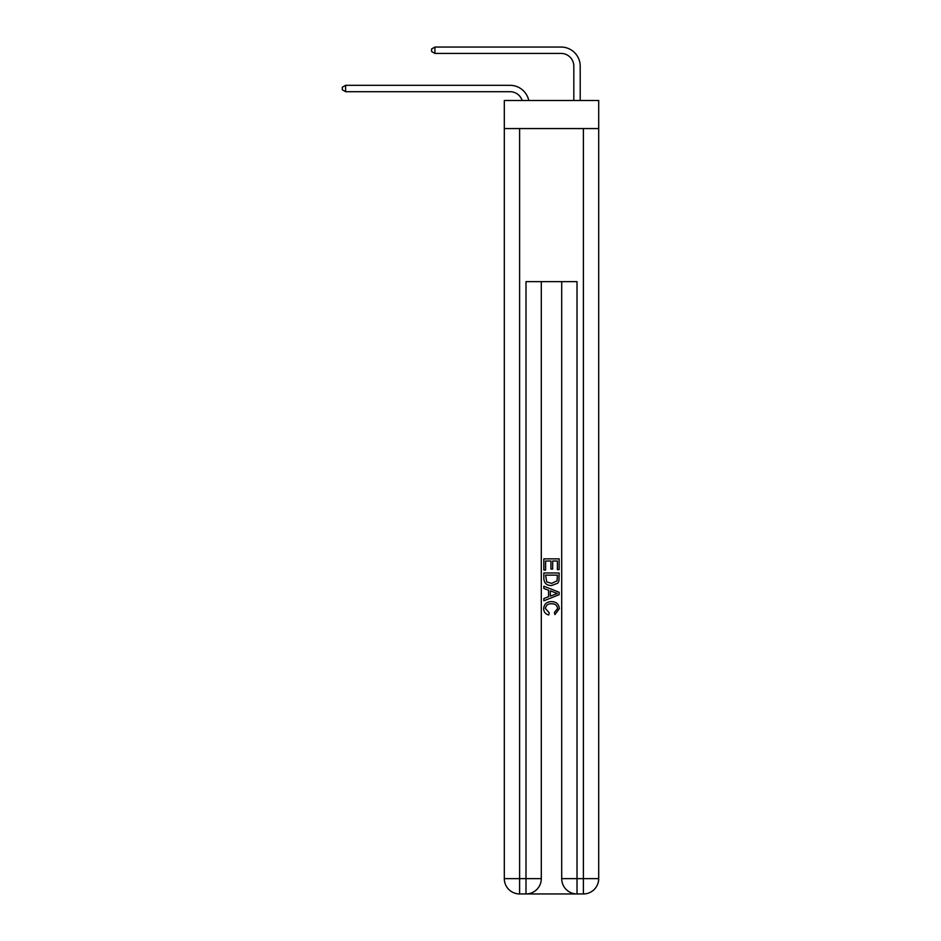 <?xml version="1.0" encoding="UTF-8"?>
<svg xmlns="http://www.w3.org/2000/svg" width="941" height="941" viewBox="0 0 941 941"><rect width="100%" height="100%" fill="white"/><g stroke="black" fill="none" stroke-linecap="round" stroke-linejoin="round"><path stroke-width="1.41" d="M598.699 128.564L598.699 100.499L504.305 100.499L504.305 128.564L598.699 128.564L598.699 878.647L583.396 878.647L583.396 128.564M510.046 91.7A12.762 12.762 -34.7 0 1 522.173 100.499A12.762 12.762 -27.9 0 0 510.046 91.7L345.618 91.7L342.301 89.783L342.301 87.231L345.618 85.325L510.046 85.325A19.138 19.138 145.3 0 1 528.771 100.499M573.822 100.499L573.822 66.188A12.762 12.762 11 0 0 561.071 53.425L434.907 53.425L431.59 51.52L431.59 48.967L434.907 47.05L561.071 47.05A19.138 19.138 37.9 0 1 580.209 66.188L580.209 100.499M527.136 893.95L575.868 893.95M577.021 893.95L577.021 878.647L561.706 878.647A15.303 15.303 0 0 0 577.021 893.95L583.396 893.95L583.396 878.647L577.021 878.647L577.021 281.641L525.995 281.641L525.995 878.647L504.305 878.647L504.305 128.564M541.298 281.641L541.298 878.647A15.303 15.303 0 0 1 525.995 893.95L519.608 893.95A15.303 15.303 0 0 1 504.305 878.647M561.706 878.647L561.706 281.641M583.396 893.95A15.303 15.303 0 0 0 598.699 878.647M543.851 570.034L543.851 558.848L559.154 558.848L559.154 569.646L557.39 569.646L557.39 561.012L552.685 561.012L552.685 569.058L550.92 569.058L550.92 561.012L545.615 561.012L545.615 570.034L543.851 570.034M543.851 578.456L543.851 572.975L559.154 572.975L558.942 580.915L557.837 583.149L551.591 585.537C546.686 585.561 544.11 583.197 543.851 578.456M545.615 575.139L546.697 581.903L551.614 583.385L557.072 580.773L557.39 575.139L545.615 575.139M543.851 588.478L543.851 586.196L559.154 592.265L559.154 594.7L543.851 600.781L543.851 598.488L548.556 596.747L548.556 590.219L543.851 588.478M554.567 592.442L550.32 590.877L550.32 596.1L557.39 593.489L554.567 592.442M545.415 608.521L549.25 612.814L548.744 614.979C545.509 614.132 543.804 612.05 543.651 608.733C544.063 604.028 546.721 601.664 551.614 601.628C556.319 601.734 558.895 604.087 559.354 608.686L554.908 614.579L554.437 612.426L557.59 608.58C557.131 605.275 555.143 603.675 551.626 603.793C548.038 603.604 545.98 605.181 545.415 608.521M345.618 85.325L510.046 85.325L345.618 85.325L510.046 85.325L345.618 85.325L510.046 85.325L345.618 85.325L510.046 85.325L345.618 85.325L510.046 85.325L345.618 85.325L510.046 85.325L345.618 85.325L510.046 85.325L345.618 85.325L510.046 85.325L345.618 85.325L510.046 85.325L345.618 85.325L510.046 85.325L345.618 85.325L510.046 85.325L345.618 85.325L345.618 91.7M573.822 66.188A12.762 12.762 -142.1 0 0 561.071 53.425A12.762 12.762 -142.1 0 1 573.822 66.188A12.762 12.762 -142.1 0 0 561.071 53.425A12.762 12.762 -142.1 0 1 573.822 66.188A12.762 12.762 -142.1 0 0 561.071 53.425A12.762 12.762 -142.1 0 1 573.822 66.188A12.762 12.762 -142.1 0 0 561.071 53.425A12.762 12.762 -142.1 0 1 573.822 66.188A12.762 12.762 -142.1 0 0 561.071 53.425A12.762 12.762 -142.1 0 1 573.822 66.188A12.762 12.762 -142.1 0 0 561.071 53.425A12.762 12.762 -142.1 0 1 573.822 66.188A12.762 12.762 -142.1 0 0 561.071 53.425A12.762 12.762 -142.1 0 1 573.822 66.188A12.762 12.762 -142.1 0 0 561.071 53.425A12.762 12.762 -142.1 0 1 573.822 66.188A12.762 12.762 -142.1 0 0 561.071 53.425A12.762 12.762 -142.1 0 1 573.822 66.188A12.762 12.762 -142.1 0 0 561.071 53.425A12.762 12.762 -142.1 0 1 573.822 66.188A12.762 12.762 -142.1 0 0 561.071 53.425A12.762 12.762 -142.1 0 1 573.822 66.188A12.762 12.762 -142.1 0 0 561.071 53.425M434.907 47.05L434.907 53.425M519.608 128.564L519.608 893.95M541.298 878.647L525.995 878.647L525.995 893.95"/></g></svg>
